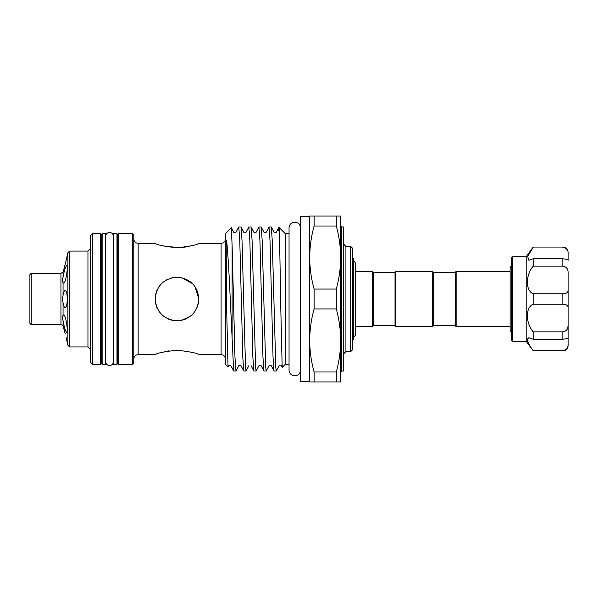 <?xml version="1.0" encoding="UTF-8"?>
<svg xmlns="http://www.w3.org/2000/svg" width="598" height="598" viewBox="0 0 598 598"><rect width="100%" height="100%" fill="white"/><g stroke="black" fill="none" stroke-linecap="round" stroke-linejoin="round"><path stroke-width="0.9" d="M294.769 222.202A5.718 5.718 0 0 0 289.051 227.92L289.051 370.08A5.718 5.718 0 0 0 294.769 375.798A5.718 5.718 0 0 0 300.488 370.08L300.488 227.92A5.718 5.718 0 0 0 294.769 222.202M512.665 341.338L511.357 340.03L511.357 257.97L512.665 256.662L512.665 341.338L526.203 341.338L526.203 256.662L533.177 247.056L562.86 247.056C566.044 247.37 567.786 249.112 568.1 252.296L568.1 253.156C568.235 250.054 566.493 248.11 562.86 247.318M526.203 341.338L533.177 350.682C529.589 345.771 527.578 341.981 527.152 339.328L528.871 337.698L533.177 339.238L533.177 331.853C525.485 322.756 525.44 307.297 533.177 304.225L533.177 293.775C525.485 290.725 525.44 275.304 533.177 266.147L533.177 258.762L528.871 260.302L527.675 256.49L533.177 247.318M29.9 323.331L29.9 274.669L31.208 273.353L31.208 324.647L29.9 323.331M67.866 345.173L67.866 252.827L69.622 251.07L69.622 346.93L67.866 345.173L66.647 339.903M69.622 346.93L87.951 346.93L87.951 251.07L90.575 248.454M63.059 295.263L62.386 299L63.059 302.738C63.627 305.937 64.367 307.604 65.272 307.731C66.498 307.267 67.148 304.352 67.223 299C67.148 293.64 66.498 290.733 65.272 290.269C64.367 290.396 63.635 292.056 63.059 295.263L63.059 282.533L63.597 283.041C65.847 283.751 68.396 265.161 66.692 265.579C65.496 266.656 64.285 270.543 63.059 277.24C62.259 279.797 62.259 281.561 63.059 282.533L62.386 280.582M62.641 325.394L60.944 324.647L60.944 273.353L63.059 271.97C64.36 268.622 67.395 254.98 67.223 255.353L67.866 252.827M63.597 314.959L63.059 315.467C62.259 316.447 62.259 318.203 63.059 320.76C64.292 327.457 65.503 331.352 66.692 332.421C68.396 332.839 65.847 314.242 63.597 314.959M64.068 329.356L65.272 333.923C67.813 345.143 67.813 345.143 65.272 333.923L63.059 326.03C62.259 324.916 62.259 324.916 63.059 326.03L63.059 320.76M66.109 337.444L66.632 339.843M63.134 326.261L64.038 329.266M65.713 262.253L63.597 270.236M63.575 270.311L63.059 271.97L63.059 277.24M63.037 320.655L62.386 317.62M62.655 316.312L63.059 315.467L63.059 302.738M456.139 326.605L456.139 271.395L455.265 272.262L455.265 325.738L456.139 326.605L510.131 326.605L510.131 329.73L511.357 332.555M433.438 272.262L433.438 325.738L432.571 326.605L432.571 271.395L433.438 272.262L455.265 272.262M395.031 272.262L373.204 272.262L373.204 325.738L395.031 325.738L395.031 272.262L395.906 271.395L395.906 326.605L432.571 326.605M373.204 325.738L372.33 326.605L372.33 271.395L355.698 271.395L355.698 264.563A3.887 3.887 0 0 0 353.777 261.206M353.777 336.794A3.887 3.887 0 0 0 355.698 333.437L355.698 264.563M352.469 340.688L353.777 339.372L353.777 258.628L352.469 257.312M350.727 246.406L352.469 248.148L352.469 349.852L350.727 351.594L350.727 246.406L345.921 246.406L345.921 351.594L343.738 353.777M164.861 246.383L181.344 247.624M182.293 247.535L189.514 246.301M177.001 350.196C190.269 351.729 197.542 353.216 198.828 354.651C197.534 353.216 190.261 351.729 177.001 350.196C190.269 351.729 197.542 353.216 198.828 354.651C197.534 353.216 190.261 351.729 177.001 350.196C163.732 351.729 156.459 353.216 155.174 354.651C156.444 353.224 163.717 351.736 177.001 350.196M168.591 350.884L164.801 351.631M158.687 353.373L156.803 354.031M198.828 299C197.527 312.291 190.254 319.564 177.001 320.827C163.725 319.549 156.452 312.268 155.174 299C156.452 285.732 163.725 278.459 177.001 277.173C190.276 278.459 197.549 285.739 198.828 299L194.978 286.629M158.904 311.199L161.557 314.421L158.911 311.207M170.236 319.751L172.62 320.379M189.686 316.761L181.321 320.393L185.44 319.123M196.54 308.718L197.721 305.855M172.658 277.614L166.73 279.744M161.58 283.557L158.896 286.808M156.885 290.531L155.622 294.612M155.607 303.328L156.87 307.439M161.602 314.466L164.831 317.119M168.554 319.123L172.665 320.393M232.106 337.167L232.106 245.374L234.969 357.268L235.978 371.022L233.669 370.962L230.245 299C229.109 273.039 227.928 253.709 226.694 241.009C226.194 239.768 226.238 243.476 226.186 244.582L226.433 299L228.025 366.94L225.453 364.369L225.453 233.631L231.336 227.748M228.025 366.94L228.728 365.662C229.752 364.989 230.477 364.989 230.903 365.662L233.669 370.962M231.336 227.741L232.106 245.374M132.479 233.526L133.788 234.835L133.788 363.165L132.479 364.474L132.479 233.526L118.725 233.526L118.725 364.474L132.479 364.474M235.978 371.022L238.804 365.662C239.828 364.989 240.553 364.989 240.987 365.662L243.745 370.962L242.803 357.268L239.783 240.732L238.774 226.978L235.948 232.338C235.253 233.033 234.528 233.033 233.766 232.338L231.381 227.763M276.291 371.022L273.981 370.962L273.039 357.268L270.019 240.732L269.01 226.978L271.32 227.038L272.262 240.732L275.79 367.493L276.291 371.022L279.117 365.662C280.2 364.997 280.925 364.997 281.299 365.662L282.189 367.359L280.574 299C279.909 252.73 279.251 215.243 278.593 230.38M266.215 371.022L263.905 370.962L262.963 357.268L259.936 240.732L258.934 226.978L261.244 227.038L262.186 240.732L265.714 367.493L266.215 371.022L269.04 365.662C270.117 364.997 270.842 364.997 271.223 365.662L273.981 370.962M256.138 371.022L253.829 370.962L252.879 357.268L249.859 240.732L248.85 226.978L251.16 227.038L252.102 240.732L255.63 367.493L256.138 371.022L258.964 365.662C259.988 364.989 260.713 364.989 261.147 365.662L263.905 370.962M238.774 226.978L241.084 227.038L242.026 240.732L245.554 367.493L246.055 371.022L248.88 365.662M246.055 371.022L243.745 370.962M269.01 226.978L266.185 232.338C265.168 233.011 264.443 233.011 264.002 232.338L261.244 227.038M258.934 226.978L256.101 232.338C255.383 233.033 254.658 233.033 253.926 232.338L251.16 227.038M248.85 226.978L246.025 232.338C245.3 233.033 244.575 233.033 243.842 232.338L241.084 227.038M289.051 364.369L285.253 364.369L285.253 233.631L278.922 227.307L276.261 232.338C275.185 233.003 274.452 233.003 274.078 232.338L271.32 227.038M285.253 364.369L282.189 367.359M118.725 364.474L117.417 363.165L117.417 234.835L118.725 233.526M309.697 381.389L300.525 381.389L300.525 216.611L309.697 216.611M116.984 364.474L116.984 233.526L113.71 233.526L113.71 364.474L116.984 364.474M314.107 308.942C311.244 319.272 309.771 329.782 309.697 340.464L309.697 257.536C309.771 268.233 311.244 278.743 314.107 289.058L336.278 289.058L336.278 308.942L314.107 308.942L314.107 289.058M90.575 362.291L90.575 235.709L92.757 233.526L92.757 364.474L90.575 362.291M100.397 233.526L101.705 234.835L101.705 363.165L100.397 364.474L100.397 233.526L92.757 233.526M105.412 364.474L105.412 233.526L102.138 233.526L102.138 364.474L105.412 364.474M113.448 236.345L113.448 236.345A3.887 3.887 0 0 0 109.561 232.458A3.887 3.887 0 0 0 105.674 236.345L105.674 361.655A3.887 3.887 0 0 0 109.561 365.542A3.887 3.887 0 0 0 113.448 361.655L113.448 236.345M341.555 371.022L343.738 371.022L343.738 226.978L341.555 226.978L341.555 371.022L340.688 371.896M336.278 381.935L309.697 381.935L309.697 340.464C309.771 351.168 311.244 361.678 314.107 371.993L336.278 371.993L336.278 381.935L340.688 381.935L340.688 216.065L336.278 216.065L336.278 226.007L314.107 226.007L314.107 216.065L336.278 216.065M336.278 289.058C339.141 278.728 340.606 268.218 340.688 257.536C340.606 246.832 339.133 236.322 336.278 226.007M336.278 371.993C339.141 361.663 340.606 351.153 340.688 340.464C340.606 329.767 339.133 319.257 336.278 308.942M314.107 226.007C311.244 236.337 309.771 246.847 309.697 257.536L309.697 216.065L314.107 216.065M314.107 381.935L314.107 371.993M196.578 308.635L198.386 303.336M192.399 283.534L181.306 277.607M181.291 277.599L177.001 277.173M198.05 293.252L196.391 288.984M198.828 354.651L221.088 354.651L221.088 243.349L198.828 243.349C197.534 244.784 190.261 246.271 177.015 247.804C163.725 246.264 156.444 244.784 155.174 243.349L138.153 243.349L138.153 354.651C135.499 354.913 134.042 356.371 133.788 359.017M527.242 340.113L528.983 344.164M563.989 293.723L562.86 293.775C566.485 293.655 568.235 292.415 568.1 290.067L568.1 307.933C568.235 305.585 566.493 304.345 562.86 304.225L562.86 293.775L533.177 293.775M533.177 331.853L562.86 331.853C566.485 331.202 568.235 328.952 568.1 325.095L567.853 327.495M533.177 350.682L562.86 350.682C566.493 349.89 568.235 347.939 568.1 344.844L568.1 337.698M533.177 258.762L562.86 258.762C566.485 259.233 568.235 259.734 568.1 260.265L568.1 260.302M568.1 290.067L568.1 272.905C568.235 269.048 566.493 266.798 562.86 266.147L562.86 258.762M533.177 266.147L562.86 266.147M533.177 304.225L562.86 304.225M568.1 307.933L568.1 337.735C568.235 338.266 566.493 338.767 562.86 339.238L562.86 331.853M533.177 339.238L562.86 339.238M568.1 260.265L568.1 253.156M568.1 337.735L568.1 345.704C567.786 348.888 566.044 350.63 562.86 350.944L562.86 350.682M568.1 344.859L567.853 346.728M567.846 346.75L566.926 348.619M566.919 348.634L566.157 349.449M526.203 256.662L512.665 256.662M60.944 324.647L31.208 324.647M87.951 346.93L90.575 349.546M511.357 265.445L510.131 268.27L510.131 271.395L456.139 271.395M510.131 329.73L510.131 268.27M395.906 271.395L432.571 271.395M372.33 326.605L355.698 326.605L355.698 333.437M350.727 351.594L345.921 351.594M155.174 354.651L138.153 354.651M221.088 243.349C223.734 243.087 225.192 241.629 225.453 238.983M138.153 243.349C135.499 243.087 134.042 241.629 133.788 238.983M300.488 231.889L300.525 231.456M116.984 239.2L117.417 237.892M100.397 364.474L92.757 364.474M102.138 239.2L101.705 237.892M341.555 226.978L340.688 226.104M345.921 246.406L343.738 244.223M102.138 358.8L101.705 360.108M116.984 358.8L117.417 360.108M300.488 366.111L300.525 366.544M289.051 233.631L285.253 233.631M253.829 370.962L251.063 365.662M221.088 354.651L222.882 355.04C222.822 355.085 224.841 355.332 225.453 359.017M373.204 272.262L372.33 271.395M395.031 325.738L395.906 326.605M433.438 325.738L455.265 325.738M60.944 273.353L31.208 273.353M87.951 251.07L69.622 251.07M562.86 350.944L533.177 350.944M562.86 247.056L533.177 247.056"/></g></svg>
